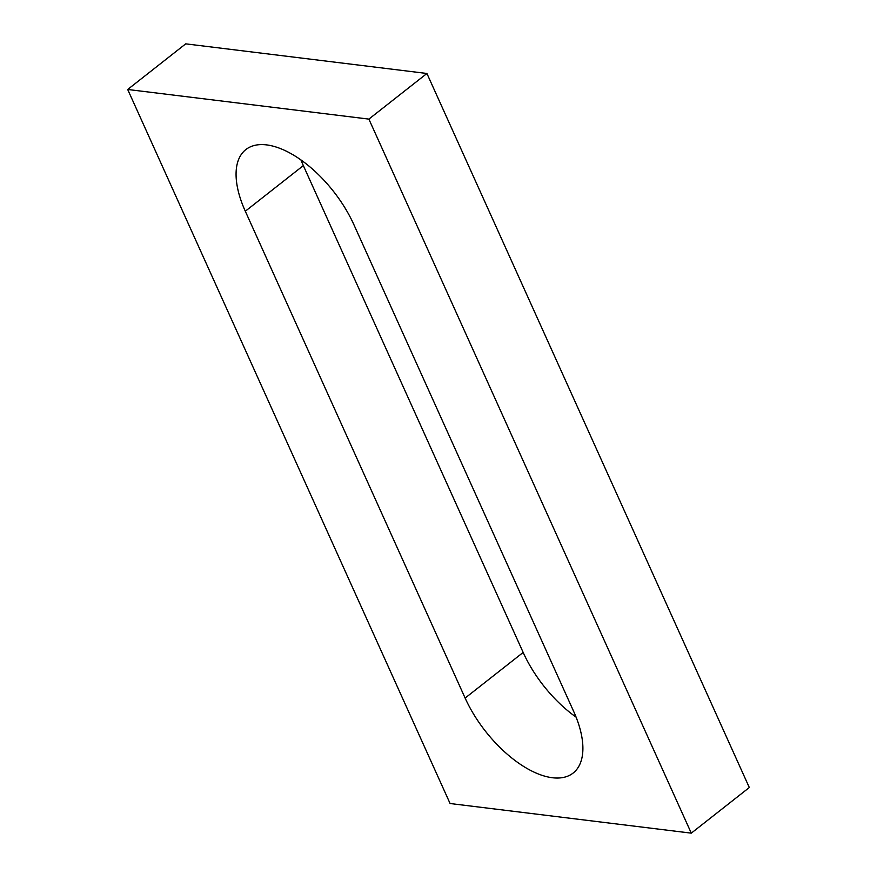 <?xml version="1.0" encoding="UTF-8"?>
<svg xmlns="http://www.w3.org/2000/svg" width="877" height="877" viewBox="0 0 877 877"><rect width="100%" height="100%" fill="white"/><g stroke="black" fill="none" stroke-linecap="round" stroke-linejoin="round"><path stroke-width="1.32" d="M127.691 89.476L450.087 803.518L691.284 833.15L368.877 119.108L127.691 89.476L185.716 43.85L426.913 73.482L368.877 119.108M426.913 73.482L749.309 787.524L691.284 833.15M576.079 717.123A86.922 43.061 51.8 0 1 523.163 652.444L303.343 165.6A86.922 43.061 51.8 0 1 300.921 159.877M573.657 711.4A86.922 43.061 51.8 0 1 573.119 773.065A86.922 43.061 51.8 0 1 465.128 698.07L245.308 211.225A86.922 43.061 51.8 0 1 245.856 149.561A86.922 43.061 51.8 0 1 353.837 224.556L573.657 711.4M523.163 652.444L465.128 698.07M303.343 165.6L245.308 211.225"/></g></svg>
